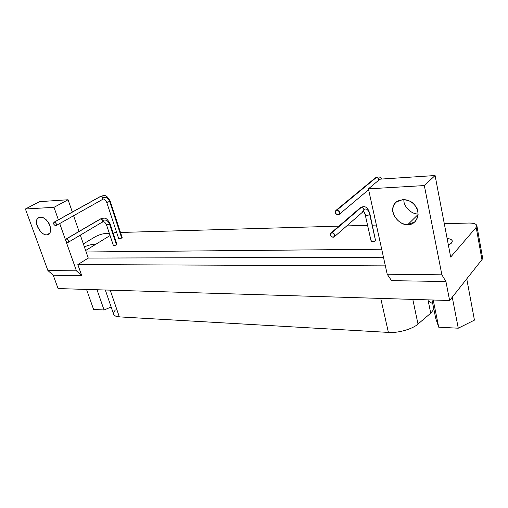 <?xml version="1.0" encoding="UTF-8"?>
<svg xmlns="http://www.w3.org/2000/svg" width="508" height="508" viewBox="0 0 508 508"><rect width="100%" height="100%" fill="white"/><g stroke="black" fill="none" stroke-linecap="round" stroke-linejoin="round"><path stroke-width="0.76" d="M448.837 245.046L448.374 244.989L448.837 245.046M448.424 245.256L451.504 243.065L452.285 241.065C452.025 239.706 450.304 238.83 447.116 238.436C451.847 239.16 453.314 240.703 451.504 243.065L448.424 245.256M474.44 320.123L458.273 328.206L438.721 327.196L435.731 318.395L431.99 299.98L435.731 318.395L438.721 327.196L433.216 300.018L438.721 327.196L458.273 328.206L452.253 297.199L458.273 328.206L474.44 320.123L466.757 278.867L474.44 320.123M111.163 307.01L104.051 309.988L93.586 309.448L86.544 289.433L93.586 309.448L104.051 309.988L97.022 289.75L104.051 309.988L111.163 307.01M105.321 290.005L113.64 314.217C114.287 315.824 116.186 316.713 119.342 316.884L388.398 332.41L380.746 298.418L388.398 332.41C397.745 333.292 412.788 329.038 418.001 324.028L430.733 313.201L433.87 309.251L430.733 313.201L418.001 324.028C412.788 329.038 397.745 333.292 388.398 332.41L119.342 316.884C113.443 316.268 112.122 313.963 115.373 309.956M429.349 301.625L432.759 303.759M418.001 324.028L412.794 299.396L418.001 324.028M430.733 313.201L428.003 299.86L430.733 313.201M119.342 316.884L110.211 290.157L119.342 316.884M383.464 257.245L88.259 258.07L77.838 264.585L385.362 265.868L77.838 264.585L88.259 258.07L80.334 235.172L86.15 251.974L381.699 249.238L86.15 251.974L88.259 258.07L383.464 257.245M49.879 233.109L46.793 234.855L48.387 234.48C54.191 231.305 47.587 216.586 40.437 217.221L39.002 217.564C32.417 219.456 40.17 235.566 46.793 234.855L49.879 233.109M53.988 207.321L68.066 199.758L39.522 201.644L25.4 208.998L53.988 207.321L25.4 208.998L47.892 270.529L76.429 270.84L66.034 241.427L76.429 270.84L47.892 270.529L53.232 275.234L81.75 275.692L76.429 270.84L81.75 275.692L77.838 264.585L81.75 275.692L53.232 275.234L58.083 288.563L449.631 300.52L445.922 281.527L441.884 274.822L424.332 185.566L435.077 175.527L379.99 179.159L368.414 188.849L424.332 185.566L368.414 188.849L387.204 274.231L441.884 274.822L387.204 274.231L391.554 280.657L445.922 281.527L391.554 280.657L387.204 274.231L368.414 188.849L379.99 179.159L435.077 175.527L450.679 257.061L435.077 175.527L424.332 185.566L441.884 274.822L445.922 281.527L449.631 300.52L58.083 288.563L53.232 275.234L47.892 270.529L25.4 208.998L39.522 201.644L68.066 199.758L53.988 207.321L58.388 219.786L53.988 207.321M65.57 240.113L59.715 223.545L65.57 240.113M46.793 234.855C42.951 235.953 35.604 226.593 36.62 221.888C36.036 216.237 43.967 215.811 47.523 221.418C51.949 225.977 51.359 235.756 46.793 234.855M79.038 231.438L73.609 215.754L79.038 231.438M72.327 212.052L68.066 199.758L72.327 212.052M67.659 242.526C68.904 241.287 68.485 240.094 66.396 238.951C65.138 240.163 65.564 241.357 67.659 242.526C65.773 241.63 65.234 240.468 66.046 239.033L66.396 238.951C68.263 239.732 68.802 240.894 68.015 242.443L67.659 242.526M102.4 222.155C103.664 221.063 105.042 221.983 106.521 224.923L113.398 245.523L116.472 244.932L109.614 224.301L116.472 244.932L116.935 244.386L110.09 223.78L109.614 224.301L106.521 224.923L109.614 224.301C108.007 220.529 105.696 219.266 102.692 220.51C105.696 219.266 108.007 220.529 109.614 224.301L110.09 223.78C106.134 216.599 104.597 217.938 100.451 218.929L102.692 220.51L102.318 222.199C103.137 220.682 102.635 219.558 100.8 218.84L66.396 238.951L100.476 218.916M68.104 242.386L101.962 222.294M106.521 224.923L107.004 224.403M333.077 237.299C335.483 235.687 335.115 234.144 331.972 232.683C329.565 234.264 329.933 235.807 333.077 237.299C330.473 236.398 329.768 234.969 330.956 233.013L331.972 232.683C334.569 233.394 335.28 234.817 334.105 236.963L333.077 237.299M361.277 207.429L331.972 232.683L361.277 207.429L360.286 207.772C361.912 207.048 363.118 207.639 363.893 209.55C366.42 208.02 368.364 209.664 369.729 214.484L369.957 214.052L369.729 214.484C368.364 209.664 366.42 208.02 363.893 209.55L363.271 211.499C364.446 209.417 363.779 208.064 361.277 207.429M334.27 236.817L363.271 211.499L362.267 211.842M363.442 211.353C363.925 211.442 364.541 212.687 365.284 215.081L371.145 241.256C372.262 241.973 373.729 241.795 375.552 240.729L369.729 214.484C367.875 215.519 366.395 215.722 365.284 215.081C366.395 215.722 367.875 215.519 369.729 214.484L375.552 240.729L369.957 214.052C368.675 210.077 367.411 207.874 366.166 207.442C364.757 206.292 362.801 206.4 360.286 207.772L330.956 233.013M365.284 215.081L365.519 214.643M55.626 225.736C56.845 224.453 56.42 223.253 54.343 222.129C53.118 223.387 53.543 224.587 55.626 225.736L56.255 225.381L55.626 225.736C53.734 224.834 53.2 223.66 54.032 222.206L54.343 222.129C56.223 222.917 56.756 224.098 55.944 225.66L55.626 225.736M102.629 199.485C103.727 198.374 105.093 199.339 106.718 202.381L118.688 238.589L121.704 238.004L109.766 201.746L121.704 238.004L122.149 237.484L110.236 201.276L106.718 202.381L109.766 201.746C108.185 197.98 105.905 196.672 102.946 197.815C105.905 196.672 108.185 197.98 109.766 201.746L110.236 201.276C106.058 193.669 104.438 195.574 100.774 196.259L102.946 197.815L102.546 199.53C103.403 198.006 102.914 196.888 101.086 196.177L54.343 222.129L100.794 196.247M56.032 225.609L102.229 199.612M106.718 202.381L107.194 201.905M337.991 214.89C340.455 213.176 340.081 211.595 336.874 210.147C334.41 211.823 334.778 213.404 337.991 214.89C335.293 213.976 334.594 212.503 335.89 210.471L336.874 210.147C339.566 210.864 340.271 212.331 338.995 214.56L337.991 214.89M382.257 179.013C380.644 176.79 378.314 176.435 375.253 177.94C376.892 177.222 378.079 177.806 378.828 179.699L378.879 180.092C378.689 178.581 377.8 177.749 376.206 177.609L336.874 210.147L376.206 177.609L375.056 178.105M378.828 179.699L380.562 179.127L378.828 179.699M376.377 225.057L372.421 225.171L376.377 225.057M367.576 225.311L346.761 225.914L367.576 225.311M338.938 226.143L120.498 232.467L338.938 226.143M116.7 232.575L114.795 232.632L113.328 233.534L114.795 232.632L116.7 232.575M110.065 235.534L85.649 250.514L110.065 235.534M122.072 237.388C122.218 237.788 121.545 238.214 120.047 238.652C118.694 238.868 118.389 238.671 119.139 238.068M375.374 239.928C376.117 240.455 375.539 241.002 373.634 241.567C371.659 241.846 370.904 241.586 371.367 240.798M116.929 244.373L114.776 245.599C113.398 245.815 113.093 245.605 113.862 244.977M418.109 214.459L407.911 224.511L414.617 222.028C422.859 213.766 414.858 199.238 402.768 199.625L396.646 201.816C392.741 205.022 391.865 209.563 394.017 215.43C397.732 221.602 402.361 224.625 407.911 224.511L418.109 214.459M418.109 213.9C412.026 214.63 403.13 206.604 403.898 199.619C403.13 206.604 412.026 214.63 418.109 213.9M407.911 224.511C399.967 226.111 389.541 213.049 393.414 206.356C394.564 198.349 410.235 197.51 414.903 205.423C421.697 211.83 416.439 225.723 407.911 224.511M481.324 256.14C482.784 257.194 482.994 258.369 481.946 259.651L449.631 300.52L481.946 259.651L476.193 227.362L450.679 257.061L476.193 227.362L481.946 259.651L482.594 257.886M106.521 233.343L109.309 233.261L106.521 233.343C102.603 233.661 98.755 234.848 94.977 236.906C98.755 234.848 102.603 233.661 106.521 233.343M113.201 233.153L113.983 233.128L113.201 233.153M444.303 223.73L468.827 223.031C473.564 222.942 476.244 223.831 476.872 225.711L476.193 227.362C477.844 224.568 475.386 223.12 468.827 223.031L444.303 223.73M83.363 243.916L94.977 236.906L83.363 243.916M84.385 246.869C88.379 245.218 91.599 244.386 94.031 244.361L95.491 244.475C92.608 244.126 88.906 244.926 84.385 246.869M100.451 218.929L66.059 239.027M100.774 196.259L54.045 222.199M339.179 214.401L368.605 189.719M375.253 177.94L335.89 210.471M415.658 220.993L414.617 222.028M476.86 225.609L482.581 257.785"/></g></svg>
